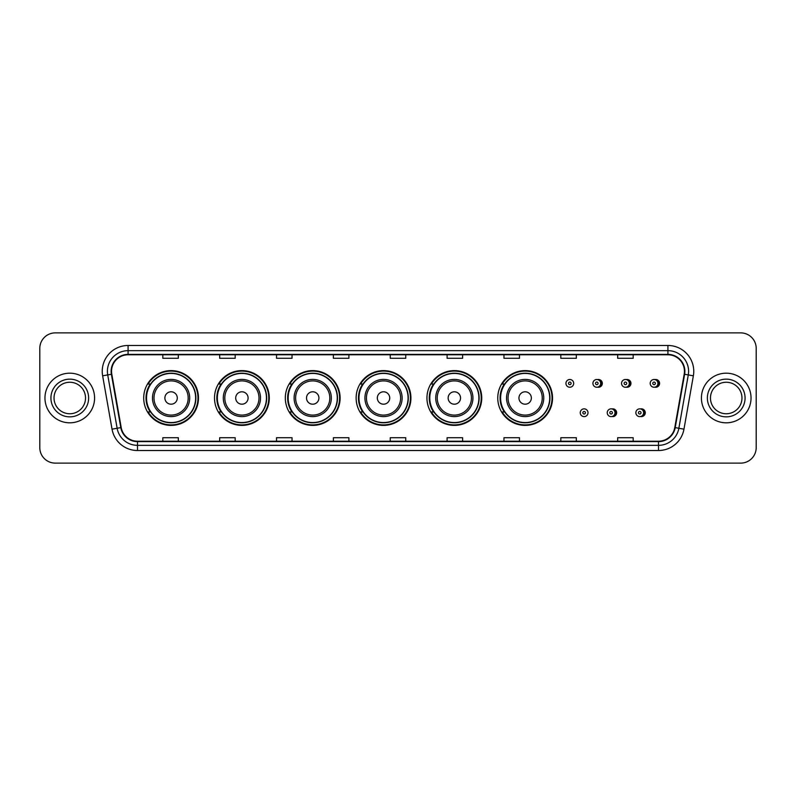 <?xml version="1.0" encoding="UTF-8"?>
<svg xmlns="http://www.w3.org/2000/svg" width="796" height="796" viewBox="0 0 796 796"><rect width="100%" height="100%" fill="white"/><g stroke="black" fill="none" stroke-linecap="round" stroke-linejoin="round"><path stroke-width="1.19" d="M497.759 398A27.392 27.392 0 0 0 525.151 425.392A27.392 27.392 0 0 0 552.543 398A27.392 27.392 0 0 0 525.151 370.608A27.392 27.392 0 0 0 497.759 398M426.945 398A27.392 27.392 0 0 0 454.337 425.392A27.392 27.392 0 0 0 481.739 398A27.392 27.392 0 0 0 454.337 370.608A27.392 27.392 0 0 0 426.945 398M356.13 398A27.392 27.392 0 0 0 383.523 425.392A27.392 27.392 0 0 0 410.925 398A27.392 27.392 0 0 0 383.523 370.608A27.392 27.392 0 0 0 356.13 398M285.316 398A27.392 27.392 0 0 0 312.719 425.392A27.392 27.392 0 0 0 340.111 398A27.392 27.392 0 0 0 312.719 370.608A27.392 27.392 0 0 0 285.316 398M214.502 398A27.392 27.392 0 0 0 241.904 425.392A27.392 27.392 0 0 0 269.297 398A27.392 27.392 0 0 0 241.904 370.608A27.392 27.392 0 0 0 214.502 398M143.698 398A27.392 27.392 0 0 0 171.09 425.392A27.392 27.392 0 0 0 198.483 398A27.392 27.392 0 0 0 171.09 370.608A27.392 27.392 0 0 0 143.698 398M611.935 416.517A3.881 3.881 0 0 0 616.641 412.736A3.881 3.881 0 0 0 611.935 408.945M640.571 416.517A3.881 3.881 0 0 0 645.277 412.736A3.881 3.881 0 0 0 640.571 408.945M597.617 387.164A3.881 3.881 0 0 0 602.323 383.374A3.881 3.881 0 0 0 597.617 379.583M626.253 387.164A3.881 3.881 0 0 0 630.959 383.374A3.881 3.881 0 0 0 626.253 379.583M654.889 387.164A3.881 3.881 0 0 0 659.595 383.374A3.881 3.881 0 0 0 654.889 379.583M150.265 411.96A25.064 25.064 0 0 1 150.265 384.04M221.079 411.96A25.064 25.064 0 0 1 221.079 384.04M291.893 411.96A25.064 25.064 0 0 1 291.893 384.04M362.697 411.96A25.064 25.064 0 0 1 362.697 384.04M433.512 411.96A25.064 25.064 0 0 1 433.512 384.04M504.326 411.96A25.064 25.064 0 0 1 504.326 384.04M39.8 348.379L39.8 447.621A15.502 15.502 0 0 0 55.302 463.123L740.698 463.123A15.502 15.502 0 0 0 756.2 447.621L756.2 348.379A15.502 15.502 0 0 0 740.698 332.877L55.302 332.877A15.502 15.502 0 0 0 39.8 348.379L39.8 447.621M44.964 398A24.815 24.815 0 0 0 69.779 422.815A24.815 24.815 0 0 0 94.585 398A24.815 24.815 0 0 0 69.779 373.185A24.815 24.815 0 0 0 44.964 398A24.815 24.815 0 0 0 69.779 422.815A24.815 24.815 0 0 0 94.585 398A24.815 24.815 0 0 0 69.779 373.185A24.815 24.815 0 0 0 44.964 398M701.415 398A24.815 24.815 0 0 0 726.221 422.815A24.815 24.815 0 0 0 751.036 398A24.815 24.815 0 0 0 726.221 373.185A24.815 24.815 0 0 0 701.415 398A24.815 24.815 0 0 0 726.221 422.815A24.815 24.815 0 0 0 751.036 398A24.815 24.815 0 0 0 726.221 373.185A24.815 24.815 0 0 0 701.415 398M111.539 371.324A16.537 16.537 0 0 1 128.086 354.787L667.914 354.787A16.537 16.537 0 0 1 684.202 374.2L674.799 427.542A16.537 16.537 0 0 1 658.511 441.213L137.489 441.213A16.537 16.537 0 0 1 121.201 427.542L111.798 374.2A16.537 16.537 0 0 1 111.539 371.324M111.132 371.324A16.955 16.955 0 0 0 111.39 374.269L120.793 427.611A16.955 16.955 0 0 0 137.489 441.621L658.511 441.621A16.955 16.955 0 0 0 675.207 427.611L684.61 374.269A16.955 16.955 0 0 0 667.914 354.379L128.086 354.379A16.955 16.955 0 0 0 111.132 371.324M102.634 375.821A25.84 25.84 0 0 1 128.086 345.484L667.914 345.484A25.84 25.84 0 0 1 693.366 375.821L683.963 429.163A25.84 25.84 0 0 1 658.511 450.516L137.489 450.516A25.84 25.84 0 0 1 112.037 429.163L102.634 375.821L107.719 374.916A20.676 20.676 0 0 1 128.086 350.658L667.914 350.658A20.676 20.676 0 0 1 688.281 374.916L678.869 428.258A20.676 20.676 0 0 1 658.511 445.342L137.489 445.342A20.676 20.676 0 0 1 117.131 428.258L107.719 374.916A20.676 20.676 0 0 1 107.41 371.324M740.698 332.877L55.302 332.877M55.302 463.123L740.698 463.123M756.2 447.621L756.2 348.379M675.207 427.611L678.869 428.258L688.281 374.916L693.366 375.821M390.249 354.787L390.249 358.29L405.751 358.29L405.751 354.787M333.385 354.787L333.385 358.29L348.897 358.29L348.897 354.787M276.53 354.787L276.53 358.29L292.042 358.29L292.042 354.787M219.676 354.787L219.676 358.29L235.178 358.29L235.178 354.787M162.822 354.787L162.822 358.29L178.324 358.29L178.324 354.787M447.103 354.787L447.103 358.29L462.615 358.29L462.615 354.787M503.958 354.787L503.958 358.29L519.47 358.29L519.47 354.787M560.822 354.787L560.822 358.29L576.324 358.29L576.324 354.787M617.676 354.787L617.676 358.29L633.178 358.29L633.178 354.787M405.751 441.213L405.751 437.71L390.249 437.71L390.249 441.213M348.897 441.213L348.897 437.71L333.385 437.71L333.385 441.213M292.042 441.213L292.042 437.71L276.53 437.71L276.53 441.213M235.178 441.213L235.178 437.71L219.676 437.71L219.676 441.213M178.324 441.213L178.324 437.71L162.822 437.71L162.822 441.213M462.615 441.213L462.615 437.71L447.103 437.71L447.103 441.213M519.47 441.213L519.47 437.71L503.958 437.71L503.958 441.213M576.324 441.213L576.324 437.71L560.822 437.71L560.822 441.213M633.178 441.213L633.178 437.71L617.676 437.71L617.676 441.213M85.53 398A15.751 15.751 0 0 0 69.779 382.249A15.751 15.751 0 0 0 54.028 398A15.751 15.751 0 0 0 69.779 413.751A15.751 15.751 0 0 0 85.53 398A15.751 15.751 0 0 1 69.779 413.751A15.751 15.751 0 0 1 54.028 398M177.289 398A6.199 6.199 0 0 0 171.09 391.801A6.199 6.199 0 0 0 164.881 398A6.199 6.199 0 0 0 171.09 404.199A6.199 6.199 0 0 0 177.289 398M189.697 398A18.607 18.607 0 0 0 171.09 379.394A18.607 18.607 0 0 0 152.484 398A18.607 18.607 0 0 0 171.09 416.606A18.607 18.607 0 0 0 189.697 398A18.607 18.607 0 0 1 171.09 416.606A18.607 18.607 0 0 1 152.484 398M195.637 398A24.557 24.557 0 0 0 171.09 373.443A24.557 24.557 0 0 0 146.534 398A24.557 24.557 0 0 0 171.09 422.557A24.557 24.557 0 0 0 195.637 398M197.965 398A26.875 26.875 0 0 1 148.116 411.96L150.613 411.96A24.785 24.785 0 0 0 195.876 398.06A24.785 24.785 0 0 0 150.613 384.04L148.116 384.04A26.875 26.875 0 0 1 197.965 398M248.103 398A6.199 6.199 0 0 0 241.904 391.801A6.199 6.199 0 0 0 235.696 398A6.199 6.199 0 0 0 241.904 404.199A6.199 6.199 0 0 0 248.103 398M260.511 398A18.607 18.607 0 0 0 241.904 379.394A18.607 18.607 0 0 0 223.298 398A18.607 18.607 0 0 0 241.904 416.606A18.607 18.607 0 0 0 260.511 398A18.607 18.607 0 0 1 241.904 416.606A18.607 18.607 0 0 1 223.298 398M266.451 398A24.557 24.557 0 0 0 241.904 373.443A24.557 24.557 0 0 0 217.348 398A24.557 24.557 0 0 0 241.904 422.557A24.557 24.557 0 0 0 266.451 398M268.779 398A26.875 26.875 0 0 1 218.93 411.96L221.417 411.96A24.785 24.785 0 0 0 266.68 398.06A24.785 24.785 0 0 0 221.417 384.04L218.93 384.04A26.875 26.875 0 0 1 268.779 398M318.917 398A6.199 6.199 0 0 0 312.719 391.801A6.199 6.199 0 0 0 306.51 398A6.199 6.199 0 0 0 312.719 404.199A6.199 6.199 0 0 0 318.917 398M331.325 398A18.607 18.607 0 0 0 312.719 379.394A18.607 18.607 0 0 0 294.102 398A18.607 18.607 0 0 0 312.719 416.606A18.607 18.607 0 0 0 331.325 398A18.607 18.607 0 0 1 312.719 416.606A18.607 18.607 0 0 1 294.102 398M337.265 398A24.557 24.557 0 0 0 312.719 373.443A24.557 24.557 0 0 0 288.162 398A24.557 24.557 0 0 0 312.719 422.557A24.557 24.557 0 0 0 337.265 398M339.594 398A26.875 26.875 0 0 1 289.744 411.96L292.231 411.96A24.785 24.785 0 0 0 337.494 398.06A24.785 24.785 0 0 0 292.231 384.04L289.744 384.04A26.875 26.875 0 0 1 339.594 398M389.732 398A6.199 6.199 0 0 0 383.523 391.801A6.199 6.199 0 0 0 377.324 398A6.199 6.199 0 0 0 383.523 404.199A6.199 6.199 0 0 0 389.732 398M402.139 398A18.607 18.607 0 0 0 383.523 379.394A18.607 18.607 0 0 0 364.916 398A18.607 18.607 0 0 0 383.523 416.606A18.607 18.607 0 0 0 402.139 398A18.607 18.607 0 0 1 383.523 416.606A18.607 18.607 0 0 1 364.916 398M408.079 398A24.557 24.557 0 0 0 383.523 373.443A24.557 24.557 0 0 0 358.976 398A24.557 24.557 0 0 0 383.523 422.557A24.557 24.557 0 0 0 408.079 398M410.408 398A26.875 26.875 0 0 1 360.558 411.96L363.046 411.96A24.785 24.785 0 0 0 408.308 398.06A24.785 24.785 0 0 0 363.046 384.04L360.558 384.04A26.875 26.875 0 0 1 410.408 398M460.546 398A6.199 6.199 0 0 0 454.337 391.801A6.199 6.199 0 0 0 448.138 398A6.199 6.199 0 0 0 454.337 404.199A6.199 6.199 0 0 0 460.546 398M472.943 398A18.607 18.607 0 0 0 454.337 379.394A18.607 18.607 0 0 0 435.73 398A18.607 18.607 0 0 0 454.337 416.606A18.607 18.607 0 0 0 472.943 398A18.607 18.607 0 0 1 454.337 416.606A18.607 18.607 0 0 1 435.73 398M478.894 398A24.557 24.557 0 0 0 454.337 373.443A24.557 24.557 0 0 0 429.79 398A24.557 24.557 0 0 0 454.337 422.557A24.557 24.557 0 0 0 478.894 398M481.222 398A26.875 26.875 0 0 1 431.372 411.96L433.86 411.96A24.785 24.785 0 0 0 479.122 398.06A24.785 24.785 0 0 0 433.86 384.04L431.372 384.04A26.875 26.875 0 0 1 481.222 398M531.36 398A6.199 6.199 0 0 0 525.151 391.801A6.199 6.199 0 0 0 518.952 398A6.199 6.199 0 0 0 525.151 404.199A6.199 6.199 0 0 0 531.36 398M543.758 398A18.607 18.607 0 0 0 525.151 379.394A18.607 18.607 0 0 0 506.545 398A18.607 18.607 0 0 0 525.151 416.606A18.607 18.607 0 0 0 543.758 398A18.607 18.607 0 0 1 525.151 416.606A18.607 18.607 0 0 1 506.545 398M549.708 398A24.557 24.557 0 0 0 525.151 373.443A24.557 24.557 0 0 0 500.604 398A24.557 24.557 0 0 0 525.151 422.557A24.557 24.557 0 0 0 549.708 398M552.036 398A26.875 26.875 0 0 1 502.186 411.96L504.674 411.96A24.785 24.785 0 0 0 549.937 398.06A24.785 24.785 0 0 0 504.674 384.04L502.186 384.04A26.875 26.875 0 0 1 552.036 398M741.971 398A15.751 15.751 0 0 0 726.221 382.249A15.751 15.751 0 0 0 710.47 398A15.751 15.751 0 0 0 726.221 413.751A15.751 15.751 0 0 0 741.971 398A15.751 15.751 0 0 1 726.221 413.751A15.751 15.751 0 0 1 710.47 398M573.687 383.374A3.881 3.881 0 0 1 569.817 387.244A3.881 3.881 0 0 1 565.936 383.374A3.881 3.881 0 0 1 569.817 379.493A3.881 3.881 0 0 1 573.687 383.374A3.881 3.881 0 0 0 569.817 379.493A3.881 3.881 0 0 0 565.936 383.374M600.672 383.374A3.881 3.881 0 0 1 596.791 387.244A3.881 3.881 0 0 1 592.92 383.374A3.881 3.881 0 0 1 596.791 379.493A3.881 3.881 0 0 1 600.672 383.374A3.881 3.881 0 0 0 596.791 379.493A3.881 3.881 0 0 0 592.92 383.374M629.308 383.374A3.881 3.881 0 0 1 625.427 387.244A3.881 3.881 0 0 1 621.557 383.374A3.881 3.881 0 0 1 625.427 379.493A3.881 3.881 0 0 1 629.308 383.374A3.881 3.881 0 0 0 625.427 379.493A3.881 3.881 0 0 0 621.557 383.374M657.944 383.374A3.881 3.881 0 0 1 654.063 387.244A3.881 3.881 0 0 1 650.183 383.374A3.881 3.881 0 0 1 654.063 379.493A3.881 3.881 0 0 1 657.944 383.374A3.881 3.881 0 0 0 654.063 379.493A3.881 3.881 0 0 0 650.183 383.374M580.254 412.736A3.881 3.881 0 0 1 584.125 408.855A3.881 3.881 0 0 1 588.005 412.736A3.881 3.881 0 0 1 584.125 416.606A3.881 3.881 0 0 1 580.254 412.736A3.881 3.881 0 0 0 584.125 416.606A3.881 3.881 0 0 0 588.005 412.736M607.239 412.736A3.881 3.881 0 0 1 611.109 408.855A3.881 3.881 0 0 1 614.99 412.736A3.881 3.881 0 0 1 611.109 416.606A3.881 3.881 0 0 1 607.239 412.736A3.881 3.881 0 0 0 611.109 416.606A3.881 3.881 0 0 0 614.99 412.736M635.865 412.736A3.881 3.881 0 0 1 639.745 408.855A3.881 3.881 0 0 1 643.626 412.736A3.881 3.881 0 0 1 639.745 416.606A3.881 3.881 0 0 1 635.865 412.736A3.881 3.881 0 0 0 639.745 416.606A3.881 3.881 0 0 0 643.626 412.736M667.914 345.484L667.914 354.379M107.719 374.916L111.39 374.269M137.489 450.516L137.489 441.621M658.511 441.621L658.511 450.516M112.037 429.163L120.793 427.611M684.61 374.269L688.281 374.916M128.086 345.484L128.086 354.379M678.869 428.258L683.963 429.163M88.635 398A18.855 18.855 0 0 0 69.779 379.145A18.855 18.855 0 0 0 50.924 398A18.855 18.855 0 0 0 69.779 416.855A18.855 18.855 0 0 0 88.635 398M188.184 398A17.094 17.094 0 0 0 171.09 380.906A17.094 17.094 0 0 0 153.996 398A17.094 17.094 0 0 0 171.09 415.094A17.094 17.094 0 0 0 188.184 398M258.999 398A17.094 17.094 0 0 0 241.904 380.906A17.094 17.094 0 0 0 224.81 398A17.094 17.094 0 0 0 241.904 415.094A17.094 17.094 0 0 0 258.999 398M329.813 398A17.094 17.094 0 0 0 312.719 380.906A17.094 17.094 0 0 0 295.624 398A17.094 17.094 0 0 0 312.719 415.094A17.094 17.094 0 0 0 329.813 398M400.617 398A17.094 17.094 0 0 0 383.523 380.906A17.094 17.094 0 0 0 366.429 398A17.094 17.094 0 0 0 383.523 415.094A17.094 17.094 0 0 0 400.617 398M471.431 398A17.094 17.094 0 0 0 454.337 380.906A17.094 17.094 0 0 0 437.243 398A17.094 17.094 0 0 0 454.337 415.094A17.094 17.094 0 0 0 471.431 398M542.245 398A17.094 17.094 0 0 0 525.151 380.906A17.094 17.094 0 0 0 508.057 398A17.094 17.094 0 0 0 525.151 415.094A17.094 17.094 0 0 0 542.245 398M745.076 398A18.855 18.855 0 0 0 726.221 379.145A18.855 18.855 0 0 0 707.365 398A18.855 18.855 0 0 0 726.221 416.855A18.855 18.855 0 0 0 745.076 398M568.523 383.374A1.294 1.294 0 0 0 569.817 384.667A1.294 1.294 0 0 0 571.1 383.374A1.294 1.294 0 0 0 569.817 382.08A1.294 1.294 0 0 0 568.523 383.374M600.363 380A4.915 4.915 0 0 1 600.363 386.737M595.498 383.374A1.294 1.294 0 0 0 596.791 384.667A1.294 1.294 0 0 0 598.085 383.374A1.294 1.294 0 0 0 596.791 382.08A1.294 1.294 0 0 0 595.498 383.374M628.999 380A4.915 4.915 0 0 1 628.999 386.737M624.134 383.374A1.294 1.294 0 0 0 625.427 384.667A1.294 1.294 0 0 0 626.721 383.374A1.294 1.294 0 0 0 625.427 382.08A1.294 1.294 0 0 0 624.134 383.374M657.635 380A4.915 4.915 0 0 1 657.635 386.737M652.77 383.374A1.294 1.294 0 0 0 654.063 384.667A1.294 1.294 0 0 0 655.357 383.374A1.294 1.294 0 0 0 654.063 382.08A1.294 1.294 0 0 0 652.77 383.374M585.418 412.736A1.294 1.294 0 0 0 584.125 411.442A1.294 1.294 0 0 0 582.841 412.736A1.294 1.294 0 0 0 584.125 414.019A1.294 1.294 0 0 0 585.418 412.736M614.681 409.363A4.915 4.915 0 0 1 614.681 416.099M612.403 412.736A1.294 1.294 0 0 0 611.109 411.442A1.294 1.294 0 0 0 609.816 412.736A1.294 1.294 0 0 0 611.109 414.019A1.294 1.294 0 0 0 612.403 412.736M643.317 409.363A4.915 4.915 0 0 1 643.317 416.099M641.039 412.736A1.294 1.294 0 0 0 639.745 411.442A1.294 1.294 0 0 0 638.452 412.736A1.294 1.294 0 0 0 639.745 414.019A1.294 1.294 0 0 0 641.039 412.736"/></g></svg>

